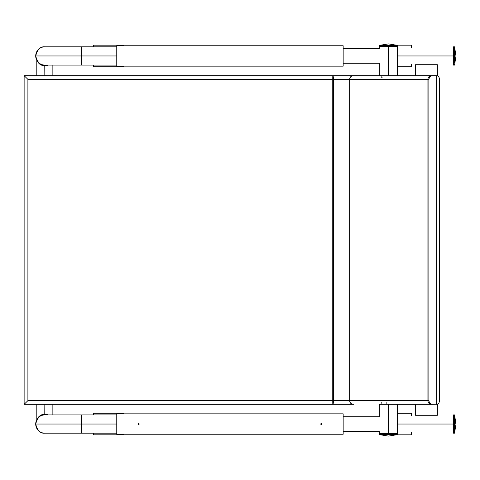 <?xml version="1.0" encoding="UTF-8"?>
<svg xmlns="http://www.w3.org/2000/svg" width="480" height="480" viewBox="0 0 480 480"><rect width="100%" height="100%" fill="white"/><g stroke="black" fill="none" stroke-linecap="round" stroke-linejoin="round"><path stroke-width="0.72" d="M116.766 433.17L81.348 433.17L81.348 424.038L36.798 424.038L81.348 424.038L81.348 414.912L44.832 414.912A9.132 9.132 0 0 0 35.7 424.038L81.348 424.038L53.958 424.038L81.348 424.038L81.348 433.17L81.348 414.912L81.348 424.038L116.766 424.038L35.7 424.038A9.132 9.132 0 0 0 44.832 433.17C40.512 433.686 37.47 430.644 35.7 424.038C37.47 417.438 40.512 414.396 44.832 414.912M453.444 433.17L453.444 420.684L454.542 420.684L454.542 414.912L453.444 414.912L453.444 433.17L453.444 424.038L397.572 424.038L453.444 424.038L453.444 414.912L453.444 433.17L454.542 433.17L456 424.038L454.542 420.684L454.542 432.528L454.542 420.684L453.444 420.684L453.444 427.398M81.348 424.038L36.798 424.038L81.348 424.038M343.164 431.346L379.314 431.346L343.164 431.346M379.314 416.736L343.164 416.736L379.314 416.736L379.314 404.322L388.446 404.322L379.314 404.322L388.446 404.322L388.446 433.536L379.314 433.536L388.446 433.536L388.446 404.322M397.572 404.322L397.572 433.536L379.314 433.536L379.314 431.346M388.446 433.536L397.572 433.536L388.446 433.536M116.766 65.088L81.348 65.088L81.348 55.962L36.798 55.962L81.348 55.962L81.348 46.83L44.832 46.83A9.132 9.132 0 0 0 35.7 55.962L81.348 55.962L53.958 55.962L81.348 55.962L81.348 65.088L81.348 46.83L81.348 55.962L116.766 55.962L35.7 55.962A9.132 9.132 0 0 0 44.832 65.088C40.512 65.604 37.47 62.562 35.7 55.962C37.47 49.356 40.512 46.314 44.832 46.83M453.444 65.076L453.444 49.8L454.542 49.8L454.542 46.83L453.444 46.83L453.444 65.088L453.444 55.962L397.572 55.962L453.444 55.962L453.444 46.83L453.444 65.088L454.542 65.088L456 55.962L454.542 49.8L454.542 62.7L454.542 49.8L453.444 49.8L453.444 62.118M81.348 55.962L36.798 55.962L81.348 55.962M343.164 63.264L379.314 63.264L343.164 63.264M379.314 48.654L343.164 48.654L379.314 48.654L379.314 46.464L397.572 46.464L379.314 46.464L388.446 46.464L379.314 46.464L379.314 45.372L397.572 45.372L388.446 43.908L379.314 45.372L379.314 46.464L388.446 46.464L388.446 75.678L379.314 75.678L388.446 75.678L388.446 46.464L397.572 46.464L388.446 46.464L397.572 46.464L397.572 45.372L379.314 45.372L388.446 43.908L397.572 45.372L397.572 75.678M388.446 75.678L379.314 75.678L379.314 63.264M48.156 65.136L44.79 65.82M48.174 65.13L46.248 65.7M44.928 414.18L43.944 414.228L44.832 414.18L44.832 404.322L44.778 414.18M41.442 414.888L42.06 414.648M44.772 65.82L44.832 75.678L44.832 65.82L42.252 65.412L40.092 64.362L38.484 62.946L37.158 60.906M44.106 65.79L43.392 65.694M42.054 65.352L40.872 64.83M41.43 65.106L42.042 65.346M45.714 65.772L44.892 65.82M37.56 418.332L39.51 416.064L42.264 414.582L45.708 414.228L48.264 414.912L45.702 414.228M43.956 414.228L41.466 414.882M37.416 418.584L38.976 416.538L41.484 414.87M36.972 419.526L37.17 419.07L36.972 419.526M37.176 60.936L37.572 61.692M48.216 65.112L47.598 65.352M45.708 414.228L44.892 414.18M45.558 414.21L46.266 414.306M38.448 417.096L38.04 417.606M39.87 64.212L39.444 63.876L39.876 64.212M38.04 62.394L38.448 62.904M44.832 65.82L41.496 65.136M41.472 65.124L38.964 63.444L36.966 60.456M36.978 60.486L37.428 61.434M437.376 415.278L415.47 415.278L415.47 404.322L415.47 415.278L437.376 415.278L437.376 404.232L437.376 415.278M437.376 64.722L415.47 64.722L415.47 75.678L415.47 64.722L437.376 64.722L437.376 75.768L437.376 64.722M24.048 404.25L24 75.678L24 404.322L24.132 75.678L334.47 75.678L24.132 75.678L24.132 404.322L334.47 404.322L24.132 404.322L332.154 404.322L332.262 400.668L332.262 79.332L27.894 79.332L27.894 400.668L332.262 400.668L27.894 400.668L24.132 404.322L27.894 400.668L27.894 79.332L24.132 75.678L27.894 79.332L349.65 79.332L349.65 400.668L333.42 400.668L333.42 79.332L333.42 400.668A3.654 1.05 90 0 0 334.47 404.322L353.286 404.322A3.654 3.636 -90 0 1 349.65 400.668L332.262 400.668L332.154 404.322L353.286 404.322C351.156 404.088 349.986 402.87 349.758 400.668L427.914 400.668L427.914 79.332L349.758 79.332L349.758 400.668A3.654 3.522 90 0 0 353.286 404.322L353.652 404.322M24.048 75.75L24 404.322L334.47 404.322A3.654 1.05 -90 0 1 333.42 400.668L332.262 400.668L332.262 79.332L333.42 79.332A3.654 1.05 -90 0 1 334.47 75.678L431.442 75.678A3.654 3.522 90 0 0 427.92 79.332L427.914 400.668A3.654 3.522 -90 0 0 431.442 404.322A3.654 3.522 -90 0 1 427.92 400.668A3.654 3.522 90 0 0 431.442 404.322L386.154 404.322L386.154 402.132L386.154 404.322L432.396 404.322A3.654 3.522 -90 0 1 428.868 400.668L428.868 79.332L427.92 79.332L427.92 400.668L428.868 400.668L429.462 402.702L431.046 404.046L436.626 404.322L436.626 75.678L431.046 75.954L429.462 77.298L428.868 79.332L428.868 400.668L427.92 400.668A3.654 3.522 90 0 0 431.442 404.322L437.292 404.25L436.626 404.322L436.626 75.678L437.292 75.75L431.442 75.678L435.672 75.678M439.272 401.028L439.266 79.02M353.286 404.322C351.09 404.088 349.878 402.87 349.65 400.668L349.65 79.332L333.42 79.332A3.654 1.05 90 0 1 334.47 75.678L332.154 75.678L332.262 79.332L332.154 75.678L24.132 75.678L353.286 75.678C351.09 75.912 349.878 77.13 349.65 79.332A3.654 3.636 -90 0 1 353.286 75.678C351.156 75.912 349.986 77.13 349.758 79.332L427.92 79.332A3.654 3.522 -90 0 1 431.442 75.678L353.286 75.678A3.654 3.522 90 0 0 349.758 79.332L349.758 400.668L427.914 400.668L427.914 79.332A3.654 3.522 -90 0 1 431.442 75.678L431.442 75.678A3.654 3.522 90 0 0 427.914 79.332L428.868 79.332A3.654 3.522 -90 0 1 432.396 75.678M439.32 401.73L438.84 403.254L437.292 404.25L438.84 403.254L439.32 401.73M439.314 78.618L438.84 76.746L437.292 75.75L438.84 76.746L439.32 78.27M343.164 45.78L343.164 66.138L116.766 66.162L343.164 66.138L343.164 45.78L116.766 45.78L343.164 45.756L116.766 45.756L116.766 66.138L343.164 66.162L116.766 66.162L116.766 45.78M343.164 434.244L116.766 434.244L343.164 434.244L343.164 413.862L116.766 413.862L343.164 413.838L343.164 434.22L116.766 434.22L343.164 434.244M116.766 413.862L116.766 434.244L116.766 413.838L343.164 413.838M379.374 434.628L388.446 436.092L379.374 434.628L397.512 434.628L379.374 434.628L379.374 433.536L379.374 434.628M397.512 433.536L379.314 433.536L379.314 434.628L388.446 436.092L397.572 434.628L397.572 433.536M397.542 433.536L379.344 433.536M454.542 420.684L456 424.038L454.542 414.912L454.542 420.684M454.542 49.8L456 55.962L454.542 46.83L454.542 49.8M138.348 423.678A0.486 0.486 0 0 1 139.038 423.714A0.486 0.486 0 0 1 139.002 424.404L139.038 423.714L138.348 423.678L138.312 424.368L139.002 424.404A0.486 0.486 0 0 1 138.312 424.368A0.486 0.486 0 0 1 138.348 423.678M321.528 423.636A0.486 0.486 0 0 1 321.66 424.314A0.486 0.486 0 0 1 320.982 424.446L321.66 424.314L321.528 423.636L320.85 423.768L320.982 424.446A0.486 0.486 0 0 1 320.85 423.768A0.486 0.486 0 0 1 321.528 423.636M382.386 77.868L381.144 77.868L381.144 75.678M381.144 404.322L381.144 402.132L381.918 402.132M93.576 413.268L123.888 413.268L93.576 413.268L93.576 414.912L93.576 413.268M123.888 413.838L123.888 413.268L123.888 413.838M123.888 434.814L123.888 434.244L123.888 434.814L93.576 434.814L123.888 434.814M93.576 433.17L93.576 434.814L93.576 433.17M93.576 45.186L123.888 45.186L93.576 45.186L93.576 46.83L93.576 45.186M123.888 45.756L123.888 45.186L123.888 45.756M123.888 66.732L123.888 66.162L123.888 66.732L93.576 66.732L123.888 66.732M93.576 65.088L93.576 66.732L93.576 65.088M396.996 45.186L411.63 45.186L396.996 45.186M411.63 47.826L411.63 45.186L411.63 47.826M411.63 66.732L411.63 64.092L411.63 66.732L397.572 66.732L411.63 66.732M397.572 413.268L411.63 413.268L397.572 413.268M411.63 415.908L411.63 413.268L411.63 415.908M411.63 434.814L411.63 432.174L411.63 434.814L396.996 434.814L411.63 434.814M81.348 414.912L116.766 414.912M81.348 433.17L44.832 433.17M81.348 46.83L116.766 46.83M81.348 65.088L44.832 65.088M52.86 65.088L52.86 75.678M52.86 404.322L52.86 414.912M36.798 419.706L36.798 404.322M36.798 75.678L36.798 60.294M439.32 78.378L439.32 401.622"/></g></svg>
